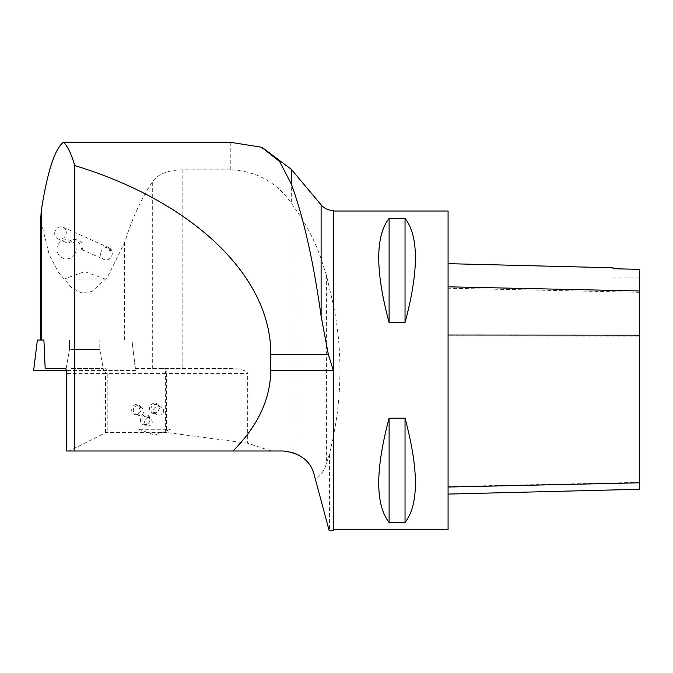 <?xml version="1.0" encoding="UTF-8"?>
<svg xmlns="http://www.w3.org/2000/svg" width="673" height="673" viewBox="0 0 673 673"><rect width="100%" height="100%" fill="white"/><g stroke="black" fill="none" stroke-linecap="round" stroke-linejoin="round"><path stroke-width="0.5" stroke-dasharray="3.37 2.52" d="M333.312 304.575L333.312 436.23C337.703 415.291 339.907 393.352 339.949 370.402C339.907 347.453 337.703 325.513 333.312 304.575L326.405 275.148L321.105 258.844C315.544 242.448 307.494 226.582 296.936 211.246L291.316 203.145C276.418 182.004 256.068 170.9 230.267 169.815L230.267 142.247M448.075 211.011L448.075 529.794M389.103 322.603L405.037 322.603C418.858 270.933 418.858 236.181 405.037 218.346L389.103 218.346C375.282 236.181 375.282 270.933 389.103 322.603L389.103 218.346M389.103 522.458L405.037 522.458C418.858 504.624 418.858 469.872 405.037 418.202L389.103 418.202C375.282 469.872 375.282 504.624 389.103 522.458L389.103 418.202M41.204 340.033L131.933 340.033L41.204 340.033M230.267 169.815L182.156 169.815C167.846 170.176 158.029 174.063 152.687 181.483C141.507 198.106 132.127 218.523 124.53 242.726L107.377 277.352L91.949 291.468L81.332 292.763L71.759 287.96L58.4 272.203L49.247 254.747L40.666 220.323M37.377 340.033L131.933 340.033L135.248 368.552L230.242 368.552A17.448 5.098 180 0 1 247.681 373.65L166.45 373.65L166.45 432.52L107.217 432.461L105.51 432.815L69.058 450.994L283.35 450.994A31.875 31.875 0 0 1 296.936 454.031L296.936 211.246M133.195 350.288L131.849 340.033M333.312 436.23L333.312 530.274M333.312 437.374L329.434 453.964L329.434 530.753M329.434 453.964L326.405 463.79C324.495 470.09 320.861 475.374 315.486 479.639L314.14 474.625C311.49 465.262 305.752 458.397 296.936 454.031M329.181 530.753L315.486 479.639M271.194 450.994L247.681 443.238L247.681 373.65M333.312 210.531L333.312 303.43M66.534 450.994L69.058 450.994M135.248 368.552L230.242 368.552M247.681 443.238L166.45 432.52M73.946 340.033L99.797 340.033L73.946 340.033M73.946 349.455L99.797 349.455L73.946 349.455M71.557 368.552L103.188 368.552L71.557 368.552M448.075 335.97L448.075 494.083L448.075 263.656L448.075 335.97L639.35 336.079L639.35 489.279M639.35 336.079L639.35 269.452L613.053 268.838L613.053 267.795M405.037 322.603L405.037 218.346M405.037 522.458L405.037 418.202M158.256 406.172L160.813 407.047C165.861 408.974 163.749 416.394 158.416 414.989L156.018 414.206C152.308 410.143 153.057 407.459 158.256 406.172M154.109 413.441A5.258 4.795 -59.7 0 1 150.34 405.794A5.258 4.795 -59.7 0 1 158.836 405.651A5.258 4.795 -59.7 0 1 154.109 413.441M154.756 412.852A4.307 3.92 -59.7 0 1 151.635 406.66A4.307 3.92 -59.7 0 1 158.836 409.63A4.307 3.92 -59.7 0 1 154.756 412.852M148.06 417.319C144.081 419.17 143.484 421.946 146.277 425.664L148.312 426.228C152.813 424.528 153.452 421.769 150.222 417.958L148.06 417.319M144.888 424.941A5.258 4.644 -56.6 0 1 141.313 417.462A5.258 4.644 -56.6 0 1 149.658 417.184A5.258 4.644 -56.6 0 1 144.888 424.941M145.612 424.444A4.307 3.794 123.4 0 0 149.642 421.306A4.307 3.794 123.4 0 0 148.304 416.696A4.307 3.794 123.4 0 0 142.769 418.202A4.307 3.794 123.4 0 0 143.568 423.881A4.307 3.794 123.4 0 0 145.612 424.444M140.632 407.19C138.545 407.182 138.192 415.3 139.833 415.906L140.817 415.939C144.022 413.718 144.333 410.841 141.742 407.291L140.632 407.19M136.089 414.686A5.258 4.585 -64.8 0 1 132.497 407.131A5.258 4.585 -64.8 0 1 140.649 406.812A5.258 4.585 -64.8 0 1 136.089 414.686M136.88 414.097A4.307 3.752 115.2 0 0 140.85 410.623A4.307 3.752 115.2 0 0 138.975 405.996A4.307 3.752 115.2 0 0 133.75 408.292A4.307 3.752 115.2 0 0 135.315 413.786A4.307 3.752 115.2 0 0 136.88 414.097M139.387 429.256L170.723 429.256L139.387 429.256M82.443 249.262L81.845 249.59L79.818 244.291C78.127 241.085 75.956 239.538 73.281 239.638L70.665 240.177C68.427 241.666 67.561 242.743 68.066 243.407C67.317 244.619 73.609 238.873 76.116 239.622C81.778 241.371 83.889 244.585 82.443 249.262M54.715 233.026A6.377 5.687 114.2 0 1 63.111 227.213A6.377 5.687 114.2 0 1 65.693 235.357A6.377 5.687 114.2 0 1 57.895 238.848A6.377 5.687 114.2 0 1 54.715 233.026M108.799 247.891L110.826 251.298L110.498 252.215L109.119 250.423A3.188 1.43 -3.3 0 0 110.7 249.077A3.188 1.43 -3.3 0 0 108.799 247.891L109.119 250.423M100.933 252.308A6.377 5.687 -65.8 0 0 100.698 253.654A6.377 5.687 -65.8 0 0 103.878 259.467A6.377 5.687 -65.8 0 0 111.676 255.976A6.377 5.687 -65.8 0 0 109.093 247.832A6.377 5.687 -65.8 0 0 100.933 252.308M76.15 249.262A9.641 9.573 -90 0 1 61.798 257.616A9.641 9.573 -90 0 1 61.798 240.909A9.641 9.573 -90 0 1 76.15 249.262M78.724 278.975L104.938 278.975L78.724 278.975M66.131 368.552L69.512 349.455L69.512 340.033L99.797 340.033L69.512 340.033L69.512 349.455L99.797 349.455L69.512 349.455L65.803 370.402L135.66 370.402L131.933 340.033L43.913 340.033M135.66 370.402L33.65 370.402M124.53 340.033L124.53 242.726M152.687 368.552L152.687 181.483M326.405 275.148L326.405 463.79M182.156 169.815L182.156 368.552M291.316 169.344L291.316 203.145M321.105 258.844L321.105 204.836M165.625 432.461L165.625 373.65L107.217 373.65L107.217 432.461M164.961 368.552A5.098 1.489 -90 0 1 166.45 373.65L165.625 373.65A5.098 2.313 90 0 0 163.312 368.552M105.51 432.815L105.51 373.65L66.534 373.65M104.904 368.552A5.098 2.313 90 0 1 107.217 373.65L105.51 373.65A5.098 4.021 90 0 0 101.497 368.552M639.35 482.398L448.075 486.571M639.35 292.309L448.075 288.204M262.462 147.665L261.519 147.252M103.516 370.402L99.797 349.455L99.797 340.033L99.797 349.455L103.188 368.552M639.35 277.949L613.053 277.949M160.813 407.047L157.196 404.927M156.018 414.206L152.847 412.356M150.222 417.958L148.304 416.696M146.277 425.664L143.568 423.881M141.742 407.291L138.975 405.996M139.833 415.906L135.315 413.786M138.688 429.256L154.706 435.086L170.723 429.256M76.116 239.622L73.281 239.622M110.7 249.077L110.826 251.298M57.895 238.848L68.066 243.407M81.845 249.582L103.878 259.467M63.111 227.213L109.093 247.832M104.938 278.975L84.655 271.589L64.372 278.975"/><path stroke-width="1.01" d="M333.312 529.794L448.075 529.794L448.075 211.011L333.312 211.011M389.103 418.202L405.037 418.202C418.858 469.872 418.858 504.624 405.037 522.458L389.103 522.458C375.282 504.624 375.282 469.872 389.103 418.202L389.103 522.458M389.103 218.346L405.037 218.346C418.858 236.181 418.858 270.933 405.037 322.603L389.103 322.603C375.282 270.933 375.282 236.181 389.103 218.346L389.103 322.603M45.175 368.552L65.441 368.552L45.175 368.552L43.913 340.033L37.377 340.033L33.65 370.402L65.803 370.402M40.666 220.323L41.204 211.12C47.337 171.867 54.74 148.91 63.413 142.247C67.418 145.797 71.212 153.579 74.787 165.592L74.787 450.994L66.534 450.994L66.534 373.65C66.467 370.562 66.105 368.863 65.441 368.552M74.787 165.592C193.538 201.681 271.665 276.99 270.731 354.461L270.731 370.402C270.445 399.19 257.852 426.051 232.967 450.994L74.787 450.994M321.105 316.108L328.348 354.461L333.312 370.402L333.312 210.531C328.399 210.43 324.336 208.537 321.105 204.836L321.105 316.108C313.509 261.604 303.582 217.572 291.316 184.032L279.598 161.478L261.519 147.252L230.267 142.247L63.413 142.247M329.434 530.753L329.055 530.274L333.312 530.274A15.942 15.942 0 0 0 329.434 530.753M232.967 450.994L283.35 450.994C300.351 453.131 310.615 461.005 314.14 474.625L329.055 530.274M333.312 530.274L333.312 370.402L270.731 370.402M448.075 494.083L639.35 489.279L639.35 269.351L613.053 268.737L613.053 267.795L448.075 263.656M405.037 418.202L405.037 522.458M405.037 218.346L405.037 322.603M41.204 340.033L41.204 211.12M270.731 354.461L328.348 354.461M291.316 184.032L291.316 169.344L262.462 147.665M639.35 482.819L448.075 487.033M639.35 335.146L448.075 335.036M639.35 290.963L448.075 286.816M40.666 340.033L40.666 218.59M321.105 204.836L291.316 169.344"/></g></svg>
